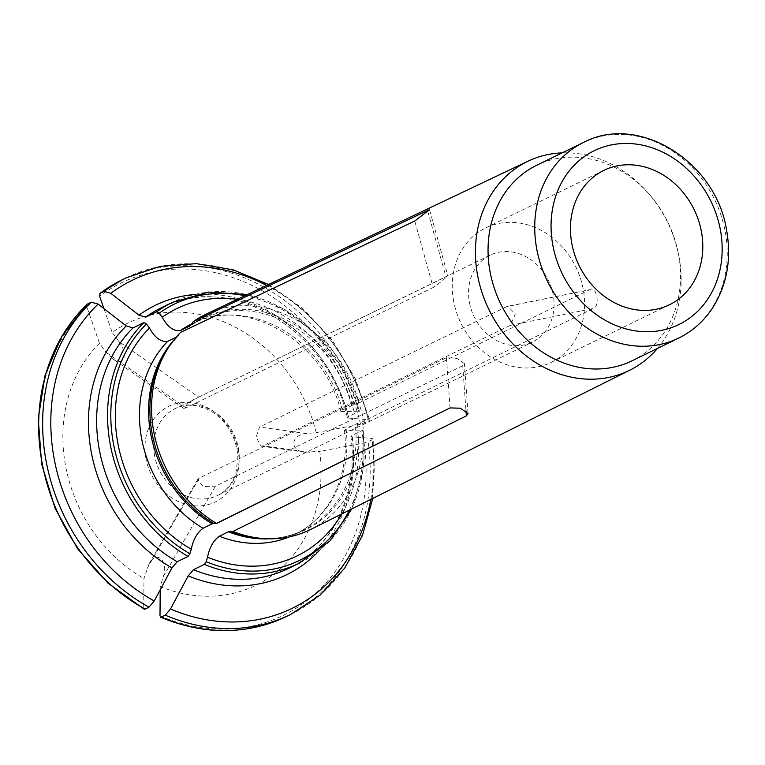 <?xml version="1.0" encoding="UTF-8"?>
<svg xmlns="http://www.w3.org/2000/svg" width="765" height="765" viewBox="0 0 765 765"><rect width="100%" height="100%" fill="white"/><g stroke="black" fill="none" stroke-linecap="round" stroke-linejoin="round"><path stroke-width="0.57" stroke-dasharray="3.83 2.87" d="M289.572 536.82A117.227 100.272 64 0 0 294.535 534.601A117.227 100.272 64 0 0 346.115 428.84L355.247 424.393A14.459 2.276 169.3 0 1 357.427 423.494L362.524 421.678L593.085 308.534C600.649 306.717 596.604 284.79 589.547 289.763L507.74 306.277M346.115 428.84L344.46 430.284L362.926 430.073L352.015 435.39L350.906 436.356L352.311 436.882A126833.94 19976.005 -10.7 0 1 371.838 438.422L373.243 438.947L372.125 439.923A187.32 160.229 -116 0 1 290.432 614.563M341.831 513.908A137.518 117.628 64 0 0 357.551 430.15M197.695 479.492L149.223 563.556C156.624 549.739 168.692 560.85 163.328 576.552L160.22 586.545A145.886 124.791 64 0 0 319.78 451.379A123718.171 19485.286 169.3 0 0 364.102 443.012L372.125 439.923M149.223 563.556L143.954 578.569A123718.171 43132.938 -63.9 0 0 143.734 607.926L145.015 609.112M147.062 568.567L199.196 478.144L446.464 357.704L456.829 358.393L464.46 363.614L462.739 365.689L465.99 410.853M180.55 332.383L178.312 335.606A14.459 7.315 49.7 0 1 177.901 336.103A14.459 7.315 49.7 0 1 176.849 336.849A117.227 100.272 64 0 0 173.32 340.683M176.151 337.193L176.849 336.849M657.431 348.438A116.232 99.421 64 0 0 678.909 256.304A116.232 99.421 64 0 0 678.861 256.055A116.232 99.421 64 0 0 648.127 192.952A116.232 99.421 64 0 0 562.179 152.876M310.647 529.476A119.675 102.367 64 0 0 362.524 421.678M205.842 314.291A119.675 102.367 64 0 1 358.976 402.916L589.547 289.763L506.812 306.583L259.545 427.023L256.093 437.15L261.104 446.177L263.093 445.785L510.36 325.345L515.371 313.956L507.74 306.258L506.812 306.583M261.114 446.138L304.7 452.22C289.237 450.566 290.71 434.587 306.421 433.564L316.232 432.617A123718.171 19485.286 169.3 0 0 360.554 424.25L368.587 421.161L369.696 420.167L368.29 419.66A182.481 156.089 64 0 0 266.564 285.441M358.976 402.916L353.879 404.733A14.459 2.276 169.3 0 0 351.699 405.622L342.567 410.078L340.922 411.57L354.004 411.388A137.518 117.628 64 0 0 237.322 299.335M112.771 358.881C124.045 367.286 128.721 354.138 118.929 341.563L198.651 397.14L188.506 402.677L183.638 408.328L112.771 358.881L106.201 352.34L99.498 343.294A145.886 124.791 64 0 0 143.954 578.569M99.498 343.294A123718.171 62618.224 49.7 0 1 86.866 306.975L87.382 304.088M194.482 294.496A149.854 128.176 -116 0 1 348.773 418.12L347.367 417.623L348.477 416.629L359.378 411.312A145.025 124.045 64 0 0 172.383 302.395M348.773 418.12A126833.94 19976.005 -10.7 0 1 368.29 419.66M354.004 411.388L359.636 411.063L343.686 370.528L317.972 335.644L284.867 309.538L247.353 294.573M160.22 586.545A123718.171 43132.938 -63.9 0 0 160.201 589.853M199.196 478.144L197.657 479.473L203.098 486.54L215.472 486.129L462.739 365.689M304.7 452.22L319.78 451.379M469.471 302.653A48.338 41.348 64 0 0 532.478 342.079A48.338 41.348 64 0 0 553.162 294.582A48.338 41.348 64 0 0 490.145 255.166A48.338 41.348 64 0 0 469.471 302.653M198.651 397.14L447.879 275.84L429.509 209.677M427.836 211.503L445.928 276.71C453.635 271.46 438.785 284.045 433.2 287.487L414.764 221.028M183.638 408.328L185.933 407.917L433.2 287.487M363.184 429.834L362.926 430.073A145.025 124.045 64 0 1 299.383 563.145M316.232 432.617A145.886 124.791 64 0 0 112.226 332.517A123718.171 62618.224 49.7 0 1 103.906 308.601M118.929 341.563L112.226 332.517M145.952 458.589A53.177 45.479 -116 0 1 206.56 407.248A53.177 45.479 -116 0 1 223.447 496.619A53.177 45.479 -116 0 1 145.952 458.589M453.683 301.4A74.779 63.964 -116 0 1 485.679 227.932A74.779 63.964 -116 0 1 583.169 288.912A74.779 63.964 -116 0 1 551.173 362.39A74.779 63.964 -116 0 1 453.683 301.4M631.928 360.86A108.764 93.034 64 0 0 678.469 253.99A108.764 93.034 64 0 0 678.421 253.76A108.764 93.034 64 0 0 649.657 194.712A108.764 93.034 64 0 0 536.676 165.288M269.816 538.809A117.227 100.272 64 0 0 303.667 530.145A117.227 100.272 64 0 0 355.247 424.393M349.366 510.15A142.606 121.979 64 0 0 361.96 429.729M350.877 436.289C358.881 493.387 332.431 547.95 288.482 568.462A145.025 124.045 64 0 0 352.015 435.39M160 615.911A184.901 158.154 64 0 0 364.102 443.012M286.445 616.504A187.32 160.229 64 0 0 368.147 441.864M446.464 357.704L450.078 407.917M178.312 335.606A117.714 100.693 64 0 0 167.803 348.505L177.901 336.093M360.554 424.25A184.901 158.154 64 0 0 99.593 296.198M364.599 423.093A187.32 160.229 64 0 0 122.4 279.694M342.567 410.078A117.227 100.272 64 0 0 191.872 323.815A117.227 100.272 64 0 0 191.661 323.92M86.866 306.975A184.901 158.154 64 0 0 143.734 607.926M348.477 416.629A145.025 124.045 64 0 0 161.472 307.712C227.817 271.326 328.07 328.835 347.367 417.69M352.311 436.882A149.854 128.176 -116 0 1 319.234 550.628M306.421 433.564L259.545 427.023M126.388 277.752A187.32 160.229 -116 0 1 368.587 421.161M370.796 499.449A182.481 156.089 64 0 0 371.838 438.422M163.328 576.552L215.472 486.129M309.968 452.325L263.093 445.785M510.36 325.345L593.085 308.534M154.635 455.997A48.338 41.348 -116 0 1 175.319 408.5A48.338 41.348 -116 0 1 233.66 433.851A48.338 41.348 -116 0 1 217.652 495.424A48.338 41.348 -116 0 1 154.635 455.997M358.412 410.968A142.606 121.979 64 0 0 244.924 295.72M351.699 405.622A117.227 100.272 64 0 0 201.004 319.368A117.227 100.272 64 0 0 190.504 325.441M678.612 338.12A108.764 93.034 64 0 0 725.153 231.25A108.764 93.034 64 0 0 583.36 142.548M353.879 404.733A117.714 100.693 64 0 0 191.03 324.829M344.422 430.284C350.131 476.069 328.778 518.632 294.535 534.601L303.667 530.145C290.308 536.628 275.84 539.354 260.253 538.331A117.714 100.693 64 0 0 357.427 423.494M106.201 352.34L185.933 407.917M340.884 411.58C324.226 339.909 243.595 295.099 191.872 323.815L201.004 319.368L190.083 325.775M268.544 284.503L303.246 308.878L332.679 340.836L355.247 378.599L369.696 420.1M468.017 413.416L464.432 363.614M490.145 255.166L175.319 408.5C181.229 405.613 187.76 404.628 194.922 405.536L204.561 408.108C211.848 411.015 218.36 415.778 224.116 422.414C232.77 432.875 237.351 444.695 237.858 457.853L235.964 472.751C234.692 478.794 228.123 490.566 217.652 495.424L532.478 342.079M372.756 498.474L373.263 439.005M351.766 508.945L362.983 471.068L363.212 429.863M551.173 362.39L669.365 304.824M485.679 227.932L603.872 170.365M649.657 194.712L648.127 192.952M678.421 253.76L678.861 256.055"/><path stroke-width="1.15" d="M341.831 513.908A137.518 117.628 64 0 1 207.544 557.226C209.409 547.702 213.33 540.702 219.316 536.246L228.448 531.799A117.227 100.272 64 0 0 269.816 538.809M207.544 557.226L206.148 561.711L204.36 564.398A145.025 124.045 64 0 0 299.383 563.145L288.482 568.462A145.025 124.045 64 0 1 193.459 569.715L204.36 564.398M160.201 589.853A123718.171 43132.938 -63.9 0 0 160 615.911L161.291 617.097L165.269 615.156L170.499 608.988A182.481 156.089 64 0 0 370.796 499.449M160.516 617.173L161.291 617.097A187.32 160.229 64 0 0 286.445 616.504C246.512 635.103 204.542 635.342 160.535 617.192M216.658 523.48L450.078 407.917L216.485 523.384A119.675 102.367 64 0 0 216.658 523.48L213.789 523.403A14.459 5.039 -63.9 0 0 212.182 523.815L203.05 528.271C197.064 532.727 193.134 539.717 191.279 549.241L189.883 553.726L188.094 556.413L177.184 561.73L171.953 567.898A126833.94 44219.219 116.1 0 1 154.224 601.003L149.003 607.171A187.32 160.229 -116 0 1 91.36 302.156L87.382 304.088A187.32 160.229 64 0 0 145.015 609.112L149.003 607.171M144.193 609.169L145.015 609.112M191.279 549.241A137.518 117.628 64 0 1 149.491 328.061C154.999 337.881 161.08 342.299 167.717 341.305L176.151 337.193M562.179 152.876A116.232 99.421 64 0 0 528.127 161.157L205.842 314.291A119.675 102.367 64 0 0 193.268 321.606L429.509 209.629L414.764 221.028L180.55 332.383A119.675 102.367 64 0 0 169.773 345.598A119.675 102.367 64 0 0 216.485 523.384M528.127 161.157A116.232 99.421 64 0 0 475.591 258.436A116.232 99.421 64 0 0 538.464 364.226A116.232 99.421 64 0 0 629.911 370.136A116.232 99.421 64 0 0 657.431 348.438M450.078 407.917L460.425 408.204L468.056 413.645L466.354 415.892L232.923 531.465A119.675 102.367 64 0 0 263.762 538.57A119.675 102.367 64 0 0 310.647 529.476L629.911 370.136M103.906 308.601A123718.171 62618.224 49.7 0 1 99.593 296.198L100.11 293.311L104.088 291.369A187.32 160.229 -116 0 1 126.388 277.752L160.248 266.325L196.414 263.648L233.105 269.816L268.544 284.503M99.899 293.435L100.11 293.311A187.32 160.229 64 0 1 122.4 279.694L99.909 293.435M191.661 323.92A117.227 100.272 64 0 0 180.444 330.518C173.808 331.522 167.726 327.104 162.209 317.284L159.196 313.21L156.634 311.824L145.733 317.14L138.962 315.17A126833.94 64195.224 -130.3 0 0 110.849 293.339L104.088 291.369M237.322 299.335A137.518 117.628 64 0 0 162.209 317.284M144.164 609.16L107.913 583.083L77.581 548.725L55.032 508.199L41.645 463.982L38.25 418.79L45.059 375.386L61.659 336.428L87.382 304.088M171.953 567.898A149.854 128.176 -116 0 1 126.244 325.947L133.005 327.917L143.916 322.601A145.025 124.045 64 0 0 188.094 556.413M319.234 550.628A149.854 128.176 -116 0 1 188.228 575.882L193.459 569.715M126.244 325.947A126833.94 64195.224 -130.3 0 0 98.13 304.116L91.36 302.156M188.228 575.882A126833.94 44219.219 116.1 0 1 170.499 608.988M232.923 531.465L230.064 531.388A14.459 5.039 -63.9 0 0 228.448 531.799M149.491 328.061L146.469 323.987L143.916 322.601M701.362 231.346A74.779 63.964 -116 0 1 669.365 304.824A74.779 63.964 -116 0 1 579.115 265.598A74.779 63.964 -116 0 1 603.872 170.365A74.779 63.964 -116 0 1 701.362 231.346M180.444 330.518L189.577 326.072A14.459 7.315 49.7 0 0 190.083 325.775A14.459 7.315 49.7 0 0 191.03 324.829L193.268 321.606M583.36 142.548L536.676 165.288A108.764 93.034 64 0 0 500.664 303.81A108.764 93.034 64 0 0 631.928 360.86L678.612 338.12C691.914 331.58 702.882 322.046 711.517 309.529C726.788 286.349 731.809 259.851 726.568 230.016C715.992 161.463 638.24 113.077 583.36 142.548A108.764 93.034 64 0 0 547.348 281.071A108.764 93.034 64 0 0 678.612 338.12M219.316 536.246A117.227 100.272 64 0 0 289.572 536.82M206.148 561.711A142.606 121.979 64 0 0 349.366 510.15M169.773 345.598L167.803 348.505A117.714 100.693 64 0 0 213.789 523.403M173.32 340.683A117.227 100.272 64 0 0 212.182 523.815M167.717 341.305A117.227 100.272 64 0 0 203.05 528.271M156.634 311.824A145.025 124.045 64 0 1 172.383 302.395L161.472 307.712A145.025 124.045 64 0 0 145.733 317.14M138.962 315.17A149.854 128.176 -116 0 1 194.482 294.496M133.005 327.917A145.025 124.045 64 0 0 177.184 561.73M266.564 285.441A182.481 156.089 64 0 0 110.849 293.339M98.13 304.116A182.481 156.089 64 0 0 154.224 601.003M286.445 616.504L290.432 614.563A187.32 160.229 -116 0 1 165.269 615.156M465.99 410.853L466.354 415.892M146.469 323.987A142.606 121.979 64 0 0 189.883 553.726M244.924 295.72A142.606 121.979 64 0 0 159.196 313.21M190.504 325.441A117.227 100.272 64 0 0 189.577 326.072M720.314 229.519A96.677 82.697 64 0 0 579.421 160.382A96.677 82.697 64 0 0 610.126 322.868A96.677 82.697 64 0 0 720.314 229.519M230.064 531.388A117.714 100.693 64 0 0 260.253 538.331L263.762 538.57M427.836 211.503L427.492 210.251M172.383 302.395L208.625 292.077L247.353 294.573M290.432 614.563L320.305 594.941L344.709 568.118L362.476 535.423L372.756 498.474M299.383 563.145L329.849 540.979L351.766 508.945M126.388 277.752L122.4 279.694"/></g></svg>
